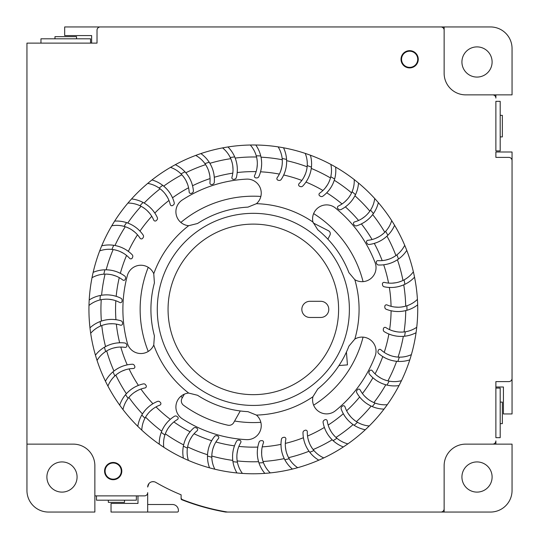 <?xml version="1.0" encoding="UTF-8"?>
<svg xmlns="http://www.w3.org/2000/svg" width="539" height="539" viewBox="0 0 539 539"><rect width="100%" height="100%" fill="white"/><g stroke="black" fill="none" stroke-linecap="round" stroke-linejoin="round"><path stroke-width="0.81" d="M148.946 483.564L147.686 487.034A5.39 5.39 0 0 1 155.784 482.371L155.751 482.351M154.013 481.725L152.139 481.725M151.21 481.974L150.381 482.365M155.784 482.371A202.698 202.698 0 0 0 181.104 494.802L181.104 497.645A2.156 2.156 0 0 0 182.472 499.646A222.385 222.385 0 0 0 227.519 512.05L440.902 512.05A3.234 3.234 0 0 0 444.136 508.816L444.136 465.696A21.56 21.56 0 0 1 465.696 444.136A21.56 21.56 0 0 0 444.136 465.696L444.136 512.05L225.578 512.05C210.56 509.409 195.96 505.306 181.784 499.727A1.078 1.078 0 0 1 181.104 498.723L181.104 494.802A205.649 205.649 0 0 1 181.037 494.775M94.864 465.696A21.56 21.56 0 0 0 73.304 444.136A21.56 21.56 0 0 1 94.864 465.696L94.864 495.88L96.481 495.88L96.481 500.192L136.367 500.192L136.367 495.88L144.452 495.88A3.234 3.234 0 0 0 147.686 492.646L147.686 512.05L111.034 512.05L111.034 503.426L137.984 503.426L137.984 495.88M91.63 43.12L91.63 35.574L64.68 35.574L64.68 26.95L490.49 26.95A21.56 21.56 0 0 1 512.05 48.51L512.05 94.864L490.49 94.864M94.864 495.88L94.864 512.05L48.51 512.05A21.56 21.56 0 0 1 26.95 490.49L26.95 43.12L40.964 43.12L40.964 38.808L90.552 38.808L90.552 43.12L97.02 43.12L97.02 30.184A3.234 3.234 0 0 1 100.254 26.95L440.902 26.95A3.234 3.234 0 0 1 444.136 30.184L444.136 73.304A21.56 21.56 0 0 0 465.696 94.864A21.56 21.56 0 0 1 444.136 73.304L444.136 26.95M495.88 151.998L512.05 151.998L512.05 413.952L503.426 413.952L503.426 387.002L495.88 387.002L495.88 388.08L495.88 381.612L508.816 381.612A3.234 3.234 0 0 0 512.05 378.378L512.05 160.622A3.234 3.234 0 0 0 508.816 157.388L495.88 157.388L495.88 151.998M490.49 444.136L512.05 444.136L512.05 490.49A21.56 21.56 0 0 1 490.49 512.05L444.136 512.05M495.88 444.136L495.88 440.902A3.234 3.234 0 0 1 492.646 444.136L465.696 444.136M461.923 477.015A15.092 15.092 0 0 1 477.015 461.923A15.092 15.092 0 0 1 492.107 477.015A15.092 15.092 0 0 1 477.015 492.107A15.092 15.092 0 0 1 461.923 477.015M465.696 94.864L492.646 94.864A3.234 3.234 0 0 1 495.88 98.098L495.88 94.864M461.923 61.985A15.092 15.092 0 0 1 477.015 46.893A15.092 15.092 0 0 1 492.107 61.985A15.092 15.092 0 0 1 477.015 77.077A15.092 15.092 0 0 1 461.923 61.985M54.978 38.808L54.978 36.652L76.538 36.652L76.538 38.808M240.266 410.961L233.737 422.576A5.39 5.39 0 0 1 227.882 425.204A118.58 118.58 0 0 1 183.556 405.267A5.39 5.39 0 0 1 182.034 398.267L184.331 394.177M234.613 421.02A113.19 113.19 0 0 0 260.849 422.327M313.631 405.18A113.19 113.19 0 0 0 363.064 337.131M363.064 281.641A113.19 113.19 0 0 0 313.631 213.592M260.849 196.445A113.19 113.19 0 0 0 180.861 222.439M148.245 267.331A113.19 113.19 0 0 0 148.245 351.441M180.861 396.333A113.19 113.19 0 0 0 182.404 397.6M329.942 235.145L327.88 239.175L329.942 235.145A3.234 3.234 0 0 0 328.534 230.793L313.179 222.944L328.534 230.793M346.422 352.068L347.446 364.883L338.957 365.557M46.893 477.015A15.092 15.092 0 0 1 61.985 461.923A15.092 15.092 0 0 1 77.077 477.015A15.092 15.092 0 0 1 61.985 492.107A15.092 15.092 0 0 1 46.893 477.015M147.686 504.504L172.48 504.504A5.929 5.929 0 0 1 178.409 510.433L178.409 510.972A1.078 1.078 0 0 1 177.331 512.05L147.686 512.05M124.509 500.192L124.509 502.348L108.339 502.348L108.339 500.192M500.192 115.346L502.348 115.346L502.348 136.906L500.192 136.906M500.192 402.094L502.348 402.094L502.348 423.654L500.192 423.654M105.105 471.086A8.085 8.085 0 0 1 113.19 463.001A8.085 8.085 0 0 1 121.275 471.086A8.085 8.085 0 0 1 113.19 479.171A8.085 8.085 0 0 1 105.105 471.086M401.555 59.29A8.085 8.085 0 0 1 409.64 51.205A8.085 8.085 0 0 1 417.725 59.29A8.085 8.085 0 0 1 409.64 67.375A8.085 8.085 0 0 1 401.555 59.29M253.33 473.781A164.395 164.395 0 0 1 88.935 309.386A164.395 164.395 0 0 1 253.33 144.991A164.395 164.395 0 0 1 417.725 309.386A164.395 164.395 0 0 1 253.33 473.781M26.95 444.136L73.304 444.136M113.19 479.71A8.624 8.624 0 0 1 104.566 471.086A8.624 8.624 0 0 1 113.19 462.462A8.624 8.624 0 0 1 121.814 471.086A8.624 8.624 0 0 1 113.19 479.71M409.64 67.914A8.624 8.624 0 0 1 401.016 59.29A8.624 8.624 0 0 1 409.64 50.666A8.624 8.624 0 0 1 418.264 59.29A8.624 8.624 0 0 1 409.64 67.914M500.192 150.92L495.88 150.92L495.88 101.332L500.192 101.332L500.192 150.92M495.88 388.08L500.192 388.08L500.192 437.668L495.88 437.668L495.88 388.08M222.567 147.895A27.799 27.799 0 0 1 231.938 177.291A1.617 1.617 0 0 0 233.737 179.339A131.516 131.516 0 0 1 234.539 179.218A2.156 2.156 0 0 0 236.318 177.621A32.111 32.111 0 0 0 227.97 146.958M231.406 160.285L232.161 162.751M232.774 165.911L233.016 169.529M195.718 155.414A27.799 27.799 0 0 1 209.92 182.809A1.617 1.617 0 0 0 212.036 184.52A131.516 131.516 0 0 1 212.811 184.271A2.156 2.156 0 0 0 214.293 182.391A32.111 32.111 0 0 0 200.885 153.581M170.526 167.366A27.799 27.799 0 0 1 189.155 191.965A1.617 1.617 0 0 0 191.527 193.292A131.516 131.516 0 0 1 192.248 192.915A2.156 2.156 0 0 0 193.393 190.819A32.111 32.111 0 0 0 175.31 164.685M147.713 183.408A27.799 27.799 0 0 1 170.236 204.497A1.617 1.617 0 0 0 172.797 205.406A131.516 131.516 0 0 1 173.443 204.914A2.156 2.156 0 0 0 174.218 202.651A32.111 32.111 0 0 0 151.978 179.952M127.945 203.068A27.799 27.799 0 0 1 153.703 220.053A1.617 1.617 0 0 0 156.384 220.512A131.516 131.516 0 0 1 156.937 219.919A2.156 2.156 0 0 0 157.321 217.554A32.111 32.111 0 0 0 131.563 198.945M111.782 225.787A27.799 27.799 0 0 1 140.039 238.171A1.617 1.617 0 0 0 142.761 238.177A131.516 131.516 0 0 1 143.206 237.497A2.156 2.156 0 0 0 143.179 235.105A32.111 32.111 0 0 0 114.645 221.111M99.688 250.911A27.799 27.799 0 0 1 129.636 258.343A1.617 1.617 0 0 0 132.318 257.885A131.516 131.516 0 0 1 132.634 257.143A2.156 2.156 0 0 0 132.21 254.785A32.111 32.111 0 0 0 101.723 245.818M92.014 277.72A27.799 27.799 0 0 1 122.784 279.984A1.617 1.617 0 0 0 125.351 279.081A131.516 131.516 0 0 1 125.547 278.286A2.156 2.156 0 0 0 124.725 276.042A32.111 32.111 0 0 0 93.159 272.35M88.982 305.438A27.799 27.799 0 0 1 119.692 302.467A1.617 1.617 0 0 0 122.07 301.146A131.516 131.516 0 0 1 122.124 300.331A2.156 2.156 0 0 0 120.938 298.256A32.111 32.111 0 0 0 89.204 299.953M90.68 333.27A27.799 27.799 0 0 1 120.446 325.152A1.617 1.617 0 0 0 122.569 323.447A131.516 131.516 0 0 1 122.481 322.639A2.156 2.156 0 0 0 120.965 320.793A32.111 32.111 0 0 0 89.973 327.827M97.054 360.409A27.799 27.799 0 0 1 125.021 347.379A1.617 1.617 0 0 0 126.827 345.344A131.516 131.516 0 0 1 126.604 344.556A2.156 2.156 0 0 0 124.792 342.999A32.111 32.111 0 0 0 95.437 355.167M107.928 386.086A27.799 27.799 0 0 1 133.288 368.521A1.617 1.617 0 0 0 134.723 366.203A131.516 131.516 0 0 1 134.373 365.469A2.156 2.156 0 0 0 132.325 364.236A32.111 32.111 0 0 0 105.449 381.194M122.98 409.559A27.799 27.799 0 0 1 145.011 387.952A1.617 1.617 0 0 0 146.029 385.432A131.516 131.516 0 0 1 145.564 384.765A2.156 2.156 0 0 0 143.334 383.896A32.111 32.111 0 0 0 119.712 405.153M141.784 430.149A27.799 27.799 0 0 1 159.847 405.133A1.617 1.617 0 0 0 160.427 402.471A131.516 131.516 0 0 1 159.847 401.899A2.156 2.156 0 0 0 157.509 401.414A32.111 32.111 0 0 0 137.816 426.356M163.795 447.262A27.799 27.799 0 0 1 177.371 419.551A1.617 1.617 0 0 0 177.493 416.836A131.516 131.516 0 0 1 176.832 416.364A2.156 2.156 0 0 0 174.441 416.283A32.111 32.111 0 0 0 159.248 444.197M188.387 460.407A27.799 27.799 0 0 1 197.085 430.802A1.617 1.617 0 0 0 196.742 428.107A131.516 131.516 0 0 1 196.007 427.75A2.156 2.156 0 0 0 193.642 428.081A32.111 32.111 0 0 0 183.381 458.157M214.845 469.213A27.799 27.799 0 0 1 218.41 438.564A1.617 1.617 0 0 0 217.621 435.963A131.516 131.516 0 0 1 216.84 435.741A2.156 2.156 0 0 0 214.556 436.462A32.111 32.111 0 0 0 209.53 467.839M242.409 473.417A27.799 27.799 0 0 1 240.744 442.607A1.617 1.617 0 0 0 239.525 440.174A131.516 131.516 0 0 1 238.716 440.087A2.156 2.156 0 0 0 236.594 441.185A32.111 32.111 0 0 0 236.944 472.959M270.288 472.905A27.799 27.799 0 0 1 263.443 442.815A1.617 1.617 0 0 0 261.826 440.626A131.516 131.516 0 0 1 261.017 440.68A2.156 2.156 0 0 0 259.104 442.115A32.111 32.111 0 0 0 264.824 473.377M297.676 467.684A27.799 27.799 0 0 1 285.845 439.191A1.617 1.617 0 0 0 283.885 437.304A131.516 131.516 0 0 1 283.09 437.493A2.156 2.156 0 0 0 281.452 439.231A32.111 32.111 0 0 0 292.374 469.078M323.791 457.914A27.799 27.799 0 0 1 307.318 431.827A1.617 1.617 0 0 0 305.061 430.297A131.516 131.516 0 0 1 304.313 430.621A2.156 2.156 0 0 0 302.992 432.608A32.111 32.111 0 0 0 318.798 460.185M347.877 443.866A27.799 27.799 0 0 1 327.234 420.946A1.617 1.617 0 0 0 324.754 419.82A131.516 131.516 0 0 1 324.067 420.258A2.156 2.156 0 0 0 323.104 422.448A32.111 32.111 0 0 0 343.343 446.952M369.249 425.958A27.799 27.799 0 0 1 345.021 406.851A1.617 1.617 0 0 0 342.386 406.157A131.516 131.516 0 0 1 341.787 406.709A2.156 2.156 0 0 0 341.207 409.027A32.111 32.111 0 0 0 365.294 429.758M387.278 404.688A27.799 27.799 0 0 1 360.173 389.953A1.617 1.617 0 0 0 357.465 389.717A131.516 131.516 0 0 1 356.966 390.357A2.156 2.156 0 0 0 356.784 392.742A32.111 32.111 0 0 0 384.024 409.108M401.461 380.682A27.799 27.799 0 0 1 372.254 370.738A1.617 1.617 0 0 0 369.538 370.96A131.516 131.516 0 0 1 369.154 371.681A2.156 2.156 0 0 0 369.383 374.059A32.111 32.111 0 0 0 399.001 385.58M411.378 354.622A27.799 27.799 0 0 1 380.911 349.757A1.617 1.617 0 0 0 378.277 350.438A131.516 131.516 0 0 1 378.021 351.206A2.156 2.156 0 0 0 378.641 353.517A32.111 32.111 0 0 0 409.781 359.87M416.748 327.261A27.799 27.799 0 0 1 385.897 327.611A1.617 1.617 0 0 0 383.418 328.729A131.516 131.516 0 0 1 383.296 329.531A2.156 2.156 0 0 0 384.3 331.701A32.111 32.111 0 0 0 416.061 332.704M417.422 299.388A27.799 27.799 0 0 1 387.069 304.946A1.617 1.617 0 0 0 384.812 306.469A131.516 131.516 0 0 1 384.826 307.277A2.156 2.156 0 0 0 386.187 309.251A32.111 32.111 0 0 0 417.664 304.865M413.373 271.797A27.799 27.799 0 0 1 384.395 282.409A1.617 1.617 0 0 0 382.427 284.289A131.516 131.516 0 0 1 382.582 285.084A2.156 2.156 0 0 0 384.253 286.795A32.111 32.111 0 0 0 414.538 277.161M404.715 245.292A27.799 27.799 0 0 1 377.954 260.647A1.617 1.617 0 0 0 376.33 262.83A131.516 131.516 0 0 1 376.613 263.591A2.156 2.156 0 0 0 378.553 264.999A32.111 32.111 0 0 0 406.77 250.379M391.705 220.626A27.799 27.799 0 0 1 367.921 240.286A1.617 1.617 0 0 0 366.695 242.712A131.516 131.516 0 0 1 367.106 243.419A2.156 2.156 0 0 0 369.249 244.47A32.111 32.111 0 0 0 394.588 225.295M374.713 198.52A27.799 27.799 0 0 1 354.595 221.913A1.617 1.617 0 0 0 353.793 224.514A131.516 131.516 0 0 1 354.318 225.14A2.156 2.156 0 0 0 356.609 225.814A32.111 32.111 0 0 0 378.344 202.63M354.231 179.602A27.799 27.799 0 0 1 338.357 206.06A1.617 1.617 0 0 0 338.007 208.755A131.516 131.516 0 0 1 338.627 209.28A2.156 2.156 0 0 0 341.005 209.563A32.111 32.111 0 0 0 358.509 183.038M330.845 164.415A27.799 27.799 0 0 1 319.674 193.178A1.617 1.617 0 0 0 319.782 195.893A131.516 131.516 0 0 1 320.483 196.304A2.156 2.156 0 0 0 322.868 196.183A32.111 32.111 0 0 0 335.642 167.083M305.229 153.399A27.799 27.799 0 0 1 299.078 183.637A1.617 1.617 0 0 0 299.65 186.299A131.516 131.516 0 0 1 300.405 186.582A2.156 2.156 0 0 0 302.736 186.056A32.111 32.111 0 0 0 310.41 155.219M278.124 146.871A27.799 27.799 0 0 1 277.167 177.715A1.617 1.617 0 0 0 278.178 180.242A131.516 131.516 0 0 1 278.973 180.397A2.156 2.156 0 0 0 281.183 179.48A32.111 32.111 0 0 0 283.534 147.787M250.298 145.018A27.799 27.799 0 0 1 254.57 175.579A1.617 1.617 0 0 0 255.998 177.897A131.516 131.516 0 0 1 256.807 177.917A2.156 2.156 0 0 0 258.835 176.644A32.111 32.111 0 0 0 255.789 145.011M282.328 161.498L282.22 164.078M281.742 167.252L280.772 170.748M286.566 159.409A153.615 153.615 0 0 0 282.16 158.5M301.84 180.437A137.775 137.775 0 0 0 283.703 175L284.707 172.554M285.461 170.209L285.987 168.027M286.33 166.052L286.526 164.301M286.539 164.159L286.64 161.754M286.64 161.592L286.627 160.669A152.402 152.402 0 0 1 307.142 166.8M256.564 157.017A152.402 152.402 0 0 0 235.186 158.068L235.503 158.938M230.773 158.668A152.402 152.402 0 0 0 209.873 163.317L210.331 164.119M205.622 164.644A152.402 152.402 0 0 0 185.814 172.756L186.4 173.47M181.845 174.791A152.402 152.402 0 0 0 163.694 186.137L164.395 186.737M160.13 188.805A152.402 152.402 0 0 0 144.149 203.055L144.944 203.533M141.09 206.289A152.402 152.402 0 0 0 127.75 223.038L128.619 223.368M125.284 226.744A152.402 152.402 0 0 0 114.969 245.501L115.872 245.683M113.156 249.57A152.402 152.402 0 0 0 106.163 269.803L107.086 269.83M105.065 274.122A152.402 152.402 0 0 0 101.588 295.244L102.504 295.116M101.238 299.684A152.402 152.402 0 0 0 101.379 321.096L102.262 320.813M101.79 325.529A152.402 152.402 0 0 0 105.543 346.604L106.365 346.179M106.695 350.909A152.402 152.402 0 0 0 113.958 371.048L114.699 370.488M115.824 375.09A152.402 152.402 0 0 0 126.389 393.713L127.015 393.039M128.902 397.384A152.402 152.402 0 0 0 142.464 413.952L142.97 413.177M145.564 417.146A152.402 152.402 0 0 0 161.727 431.187L162.098 430.338M165.325 433.807A152.402 152.402 0 0 0 183.631 444.911L183.853 444.015M187.619 446.892A152.402 152.402 0 0 0 207.542 454.741L207.603 453.818M211.807 456.021A152.402 152.402 0 0 0 232.76 460.394L232.673 459.471M237.18 460.926A152.402 152.402 0 0 0 258.579 461.694L258.336 460.805M263.025 461.478A152.402 152.402 0 0 0 284.242 458.615L283.851 457.779M288.587 457.651A152.402 152.402 0 0 0 309.022 451.244L308.49 450.489M313.139 449.56A152.402 152.402 0 0 0 332.192 439.797L331.546 439.137M335.965 437.432A152.402 152.402 0 0 0 353.099 424.591L352.344 424.052M356.42 421.626A152.402 152.402 0 0 0 371.135 406.076L370.3 405.665M373.904 402.593A152.402 152.402 0 0 0 385.776 384.772L384.886 384.516M387.925 380.871A152.402 152.402 0 0 0 396.616 361.305L395.693 361.197M398.072 357.094A152.402 152.402 0 0 0 403.327 336.343L402.404 336.397M404.048 331.95A152.402 152.402 0 0 0 405.726 310.605L404.823 310.814M405.699 306.152A152.402 152.402 0 0 0 403.738 284.835L402.882 285.192M402.956 280.448A152.402 152.402 0 0 0 397.425 259.764L396.643 260.263M395.916 255.58A152.402 152.402 0 0 0 386.968 236.129L386.281 236.749M384.772 232.255A152.402 152.402 0 0 0 372.665 214.596L372.092 215.324M369.848 211.153A152.402 152.402 0 0 0 354.931 195.792L354.487 196.607M351.569 192.874A152.402 152.402 0 0 0 334.268 180.255L333.971 181.131M330.461 177.951A152.402 152.402 0 0 0 311.286 168.438L311.138 169.347M282.268 159.76A152.402 152.402 0 0 0 261.017 157.179L261.186 158.089M256.113 171.645A137.775 137.775 0 0 0 237.194 172.561L237.328 169.92M237.261 167.454L237.032 165.224M236.695 163.243L236.298 161.532M236.257 161.39L235.556 159.093M256.921 158.722L257.244 161.282M257.312 164.496L256.948 168.107M232.794 173.154A137.775 137.775 0 0 0 214.306 177.257L213.99 174.629M213.505 172.217L212.898 170.054M212.231 168.161L211.557 166.538M211.497 166.403L210.412 164.254M210.069 178.584A137.775 137.775 0 0 0 192.538 185.753L191.783 183.213M206.525 166.133L207.683 168.444M208.815 171.449L209.678 174.973M190.894 180.915L189.937 178.887M188.96 177.136L188.017 175.653M187.929 175.532L186.501 173.598M188.583 187.774A137.775 137.775 0 0 0 172.514 197.806L171.341 195.428M182.984 176.105L184.52 178.18M186.144 180.956L187.585 184.284M170.081 193.319L168.795 191.48M167.535 189.917L166.349 188.616M166.255 188.509L164.516 186.844M168.963 200.468A137.775 137.775 0 0 0 154.821 213.067L153.265 210.924M161.478 189.91L163.337 191.702M165.406 194.155L167.386 197.193M151.661 209.058L150.085 207.461M148.575 206.134L147.194 205.049M147.073 204.968L145.085 203.614M151.769 216.294A137.775 137.775 0 0 0 139.958 231.103L138.065 229.25M142.606 207.151L144.742 208.6M147.201 210.668L149.667 213.329M136.172 227.68L134.346 226.38M132.634 225.322L131.085 224.487M130.957 224.426L128.767 223.429M137.499 234.795A137.775 137.775 0 0 0 128.363 251.39L126.18 249.887M126.921 227.337L129.272 228.401M132.042 230.025L134.925 232.228M124.044 248.654L122.03 247.684M120.163 246.929L118.499 246.37M118.358 246.33L116.033 245.717M126.557 255.446A137.775 137.775 0 0 0 120.359 273.34L117.953 272.229M114.874 249.88L117.367 250.534M120.372 251.666L123.586 253.35M115.642 271.38L113.486 270.76M111.526 270.335L109.788 270.066M109.646 270.046L107.248 269.837M119.267 277.646A137.775 137.775 0 0 0 116.181 296.329L113.621 295.642M106.81 274.135L109.377 274.358M112.53 274.964L115.979 276.083M111.202 295.197L108.972 294.948M106.965 294.86L105.206 294.887M105.065 294.894L102.666 295.096M115.831 300.762A137.775 137.775 0 0 0 115.946 319.701L113.305 319.452M102.956 299.408L105.529 299.192M108.743 299.253L112.328 299.772M110.845 319.418L108.608 319.553M106.614 319.809L104.889 320.126M104.748 320.159L102.417 320.766M116.35 324.121A137.775 137.775 0 0 0 119.665 342.77L117.024 342.972M103.434 324.963L105.934 324.316M109.107 323.838L112.732 323.744M114.591 343.356L112.408 343.869M110.488 344.448L108.838 345.061M108.703 345.115L106.513 346.105M120.81 347.062A137.775 137.775 0 0 0 127.231 364.876L124.657 365.523M108.198 350.08L110.589 349.002M113.635 347.999L117.111 347.305M122.326 366.311L120.264 367.187M118.465 368.09L116.943 368.966M116.822 369.047L114.827 370.387M129.084 368.912A137.775 137.775 0 0 0 138.422 385.392L135.996 386.463M117.185 374.012L119.328 372.564M122.158 371.061L125.547 369.761M133.834 387.635L131.94 388.841M130.323 390.034L128.976 391.159M128.868 391.253L127.13 392.918M140.928 389.057A137.775 137.775 0 0 0 152.914 403.718L150.711 405.18M130.067 396.091L131.927 394.305M134.467 392.338L137.586 390.485M148.777 406.702L147.12 408.212M145.725 409.66L144.587 411.001M144.492 411.116L143.064 413.049M156.014 406.905A137.775 137.775 0 0 0 170.304 419.329L168.377 421.148M146.493 415.67L148.03 413.602M150.199 411.23L152.961 408.879M166.726 422.974L165.345 424.745M164.22 426.403L163.324 427.919M163.25 428.04L162.165 430.189M173.888 421.949A137.775 137.775 0 0 0 190.078 431.779L188.488 433.895M165.992 432.197L167.157 429.9M168.896 427.198L171.22 424.415M187.168 435.977L186.11 437.951M185.281 439.784L184.648 441.421M184.601 441.562L183.893 443.86M194.06 433.754A137.775 137.775 0 0 0 211.672 440.707L210.459 443.065M188.003 445.194L188.758 442.728M190.018 439.77L191.837 436.637M209.516 445.335L208.802 447.464M208.297 449.405L207.953 451.13M207.926 451.271L207.616 453.656M215.93 441.987A137.775 137.775 0 0 0 234.465 445.861L233.67 448.387M211.894 454.283L212.225 451.722M212.966 448.596L214.226 445.194M233.117 450.786L232.781 453.003M232.605 455.004L232.558 456.762M232.558 456.904L232.659 459.309M238.878 446.4A137.775 137.775 0 0 0 257.804 447.087L257.447 449.708M236.978 459.201L236.87 456.621M237.072 453.414L237.746 449.849M257.305 452.167L257.346 454.411M257.514 456.412L257.763 458.15M257.79 458.291L258.296 460.643M262.237 446.871A137.775 137.775 0 0 0 281.008 444.352L281.102 446.999M262.533 459.807L261.988 457.288M261.644 454.094L261.705 450.469M281.378 449.438L281.796 451.648M282.301 453.589L282.84 455.26M282.887 455.401L283.784 457.631M285.347 443.388A137.775 137.775 0 0 0 303.417 437.729L303.956 440.323M287.819 456.088L286.863 453.697M285.98 450.604L285.427 447.02M304.643 442.687L305.431 444.79M306.253 446.622L307.068 448.178M307.142 448.307L308.402 450.355M307.533 436.051A137.775 137.775 0 0 0 324.39 427.42L325.354 429.886M312.115 448.152L310.767 445.955M309.379 443.058L308.227 439.615M326.439 432.096L327.564 434.036M328.689 435.701L329.753 437.102M329.841 437.21L331.431 439.015M328.157 425.069A137.775 137.775 0 0 0 343.316 413.709L344.684 415.98M334.726 436.219L333.021 434.279M331.162 431.658L329.444 428.465M346.119 417.974L347.561 419.699M348.949 421.148L350.235 422.347M350.343 422.441L352.216 423.95M346.631 410.758A137.775 137.775 0 0 0 359.654 397L361.386 399.008M354.985 420.642L352.984 419.019M350.707 416.748L348.477 413.891M363.138 400.733L364.849 402.182M366.459 403.381L367.935 404.344M368.056 404.418L370.158 405.591M362.424 393.531A137.775 137.775 0 0 0 372.927 377.772L374.976 379.456M372.328 401.858L370.077 400.598M367.45 398.745L364.768 396.306M376.997 380.857L378.93 382.003M380.723 382.912L382.333 383.613M382.468 383.667L384.731 384.469M375.07 373.884A137.775 137.775 0 0 0 382.764 356.575L385.068 357.889M386.241 380.419L383.808 379.557M380.911 378.176L377.852 376.222M387.298 358.934L389.394 359.735M391.314 360.321L393.019 360.739M393.16 360.773L395.532 361.177M384.219 352.385A137.775 137.775 0 0 0 388.882 334.025L391.368 334.928M396.333 356.933L393.793 356.495M390.701 355.625L387.359 354.217M393.746 335.581L395.943 336.013M397.937 336.269L399.689 336.397M399.837 336.403L402.242 336.403M389.603 329.646A137.775 137.775 0 0 0 391.092 310.76M402.316 332.085L399.736 332.078M396.542 331.741L393.012 330.919M391.098 310.76L393.699 311.232M396.152 311.475L398.395 311.529M400.403 311.448L402.148 311.272M402.296 311.252L404.661 310.848M391.065 306.32A137.775 137.775 0 0 0 389.347 287.462L391.994 287.482M404.007 306.576L401.467 307.008M398.26 307.217L394.642 307.008M394.447 287.307L396.67 286.984M398.631 286.559L400.329 286.094M400.464 286.047L402.734 285.252M388.565 283.09A137.775 137.775 0 0 0 383.687 264.79L386.301 264.359M401.366 281.156L398.934 282.012M395.808 282.753L392.203 283.157M388.686 263.773L390.822 263.079M392.688 262.331L394.279 261.583M394.407 261.523L396.509 260.35M382.178 260.606A137.775 137.775 0 0 0 374.275 243.399L376.774 242.537M394.467 256.544L392.21 257.797M389.259 259.057L385.776 260.067M379.032 241.553L381.019 240.509M382.73 239.457L384.172 238.454M384.287 238.366L386.16 236.857M372.085 239.538A137.775 137.775 0 0 0 361.379 223.907L363.704 222.634M383.505 233.448L381.497 235.065M378.796 236.81L375.535 238.393M365.759 221.286L367.544 219.919M369.053 218.598L370.3 217.358M370.401 217.257L371.991 215.452M358.57 220.471A137.775 137.775 0 0 0 345.378 206.882L347.453 205.231M368.797 212.541L367.093 214.475M364.728 216.651L361.777 218.76M349.252 203.553L350.781 201.909M352.041 200.346L353.065 198.918M353.146 198.797L354.406 196.748M342.029 203.964A137.775 137.775 0 0 0 326.735 192.794L328.5 190.819M350.774 194.424L349.413 196.614M347.453 199.161L344.899 201.734M329.989 188.866L331.216 186.986M332.192 185.227L332.961 183.651M333.021 183.516L333.917 181.286M322.935 190.489A137.775 137.775 0 0 0 305.977 182.067L307.378 179.824M329.942 179.608L328.979 182M327.469 184.837L325.394 187.808M308.517 177.641L309.406 175.579M310.08 173.686L310.565 172.002M310.605 171.86L311.111 169.509M306.907 168.525L306.361 171.045M305.357 174.097L303.807 177.378M279.35 174.097A137.775 137.775 0 0 0 260.553 171.806L261.132 169.219M261.476 166.78L261.631 164.543M261.631 162.535L261.53 160.777M261.516 160.635L261.213 158.25M260.741 155.953A153.615 153.615 0 0 0 256.247 155.798M246.505 179.13A130.438 130.438 0 0 0 182.29 199.989A14.014 14.014 0 0 0 188.67 225.706L197.55 223.496A102.41 102.41 0 0 1 247.967 207.117L256.449 203.681A14.014 14.014 0 0 0 246.505 179.13M153.763 345.021L154.41 335.891A102.41 102.41 0 0 1 154.41 282.881L153.763 273.751A14.014 14.014 0 0 0 127.339 275.624A130.438 130.438 0 0 0 127.339 343.148A14.014 14.014 0 0 0 153.763 345.021A105.752 105.752 0 0 0 188.67 393.066A14.014 14.014 0 0 0 182.29 418.783A130.438 130.438 0 0 0 246.505 439.642A14.014 14.014 0 0 0 256.449 415.091A105.752 105.752 0 0 0 312.937 396.738A14.014 14.014 0 0 0 335.42 410.758A130.438 130.438 0 0 0 375.104 356.131A14.014 14.014 0 0 0 354.824 339.085A105.752 105.752 0 0 0 354.824 279.687A14.014 14.014 0 0 0 375.104 262.641A130.438 130.438 0 0 0 335.42 208.014A14.014 14.014 0 0 0 312.937 222.034L317.781 229.796A102.41 102.41 0 0 1 348.935 272.687L354.824 279.687M312.937 396.738L317.781 388.976A102.41 102.41 0 0 0 348.935 346.085L354.824 339.085M188.67 393.066L197.55 395.276A102.41 102.41 0 0 0 247.967 411.655L256.449 415.091M157.28 309.386A96.05 96.05 0 0 1 253.33 213.336A96.05 96.05 0 0 1 349.38 309.386A96.05 96.05 0 0 1 253.33 405.436A96.05 96.05 0 0 1 157.28 309.386A96.05 96.05 0 0 0 253.33 405.436A96.05 96.05 0 0 0 349.38 309.386A96.05 96.05 0 0 0 253.33 213.336A96.05 96.05 0 0 0 157.28 309.386M320.705 301.301L309.925 301.301A8.085 8.085 0 0 0 301.84 309.386A8.085 8.085 0 0 0 309.925 317.471L320.705 317.471A8.085 8.085 0 0 0 328.79 309.386A8.085 8.085 0 0 0 320.705 301.301M311.434 167.184A153.615 153.615 0 0 0 307.243 165.54M334.631 179.049A153.615 153.615 0 0 0 330.778 176.725M355.491 194.667A153.615 153.615 0 0 0 352.082 191.722M373.406 213.579A153.615 153.615 0 0 0 370.549 210.102M387.871 235.253A153.615 153.615 0 0 0 385.641 231.339M398.469 259.057A153.615 153.615 0 0 0 396.926 254.826M404.883 284.309A153.615 153.615 0 0 0 404.082 279.876M406.945 310.282A153.615 153.615 0 0 0 406.905 305.781M404.58 336.228A153.615 153.615 0 0 0 405.301 331.788M397.87 361.406A153.615 153.615 0 0 0 399.332 357.148M387.002 385.082A153.615 153.615 0 0 0 389.158 381.134M372.281 406.588A153.615 153.615 0 0 0 375.083 403.057M354.143 425.291A153.615 153.615 0 0 0 357.498 422.286M333.109 440.659A153.615 153.615 0 0 0 336.922 438.268M309.777 452.255A153.615 153.615 0 0 0 313.934 450.537M284.814 459.74A153.615 153.615 0 0 0 289.207 458.75M258.956 462.9A153.615 153.615 0 0 0 263.45 462.664M232.929 461.64A153.615 153.615 0 0 0 237.403 462.172M207.495 456.001A153.615 153.615 0 0 0 211.807 457.281M183.375 446.151A153.615 153.615 0 0 0 187.41 448.138M161.269 432.359A153.615 153.615 0 0 0 164.907 435M141.811 415.03A153.615 153.615 0 0 0 144.951 418.251M125.56 394.663A153.615 153.615 0 0 0 128.114 398.368M112.988 371.843A153.615 153.615 0 0 0 114.874 375.932M104.451 347.224A153.615 153.615 0 0 0 105.624 351.576M100.193 321.52A153.615 153.615 0 0 0 100.618 326.001M100.348 295.466A153.615 153.615 0 0 0 100.005 299.953M104.903 269.81A153.615 153.615 0 0 0 103.805 274.176M113.722 245.299A153.615 153.615 0 0 0 111.903 249.416M126.564 222.627A153.615 153.615 0 0 0 124.071 226.38M143.051 202.448A153.615 153.615 0 0 0 139.965 205.73M162.704 185.349A153.615 153.615 0 0 0 159.113 188.057M184.971 171.82A153.615 153.615 0 0 0 180.969 173.881M209.206 162.246A153.615 153.615 0 0 0 204.914 163.6M234.708 156.903A153.615 153.615 0 0 0 230.247 157.516M136.367 495.88L96.481 495.88M40.964 43.12L90.552 43.12M153.763 273.751A105.752 105.752 0 0 1 188.67 225.706M256.449 203.681A105.752 105.752 0 0 1 312.937 222.034M168.06 309.386A85.27 85.27 0 0 1 253.33 224.116A85.27 85.27 0 0 1 338.6 309.386A85.27 85.27 0 0 1 253.33 394.656A85.27 85.27 0 0 1 168.06 309.386"/></g></svg>

